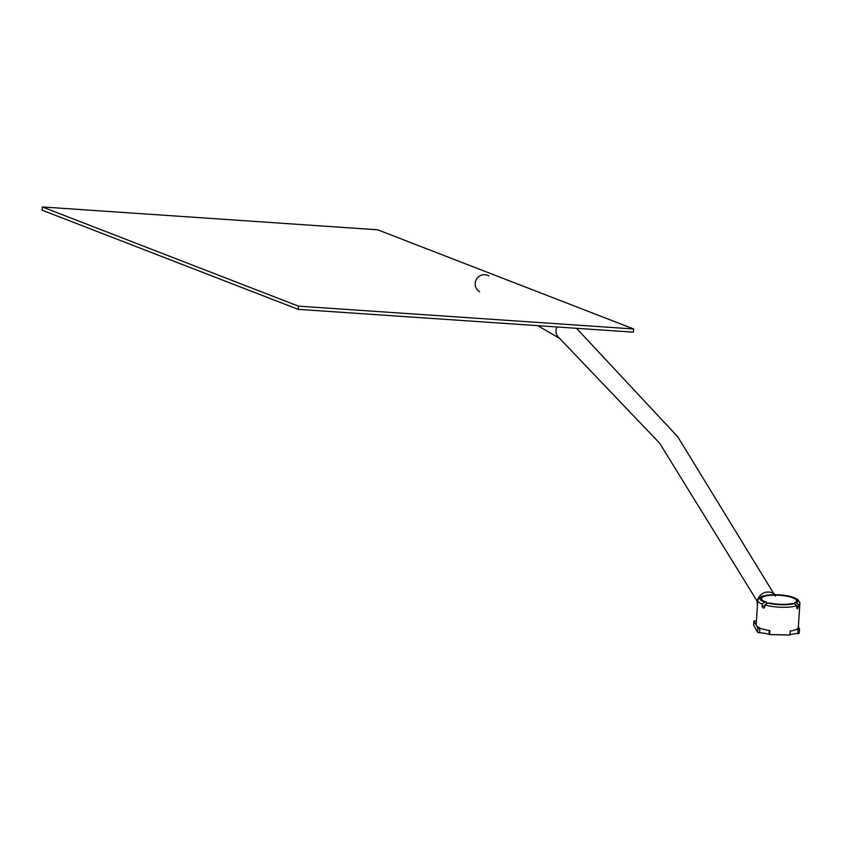 <?xml version="1.0" encoding="UTF-8"?>
<svg xmlns="http://www.w3.org/2000/svg" width="842" height="842" viewBox="0 0 842 842"><rect width="100%" height="100%" fill="white"/><g stroke="black" fill="none" stroke-linecap="round" stroke-linejoin="round"><path stroke-width="1.26" d="M757.663 601.998L659.612 443.166L559.477 338.252A9.178 9.02 -59.7 0 1 556.972 326.959M479.624 291.732A9.178 9.02 -59.7 0 1 476.456 279.26A9.178 9.02 -59.7 0 1 488.876 275.881M794.448 603.63L794.501 602.767L796.322 602.798A19.05 4.884 3.7 0 0 789.101 596.231A19.05 4.884 3.7 0 0 764.483 595.704A19.05 4.884 3.7 0 0 764.715 602.125L766.525 602.156L766.462 603.272M794.501 602.767A17.524 4.494 3.7 0 0 796.458 600.893A17.524 4.494 3.7 0 0 779.25 595.273A17.524 4.494 3.7 0 0 761.473 598.609A17.524 4.494 3.7 0 0 766.525 602.156M799.658 602.188A21.113 5.41 -176.3 0 1 799.9 603.114A21.113 5.41 -176.3 0 1 798.563 604.84L796.322 602.798M764.715 602.125L762.21 604.061A21.113 5.41 -176.3 0 1 757.768 600.367L759.042 597.873L762.484 596.073L771.283 594.726L779.576 594.831L790.206 596.389L797.89 599.462L799.9 603.114L798.321 627.374A21.113 5.41 -176.3 0 1 796.248 629.5A21.113 5.41 -176.3 0 1 790.196 631.068L789.943 635.026L769.599 634.584A4.031 0.653 -88.8 0 1 769.556 634.594A4.031 0.653 -88.8 0 0 769.556 634.594L769.367 634.542A2.063 0.526 3.7 0 0 769.02 634.394A12.956 3.315 3.7 0 0 759.6 632.752A2.063 0.526 -176.3 0 1 757.568 632.184L753.579 625.143M756.432 620.901L753.843 621.017L757.842 628.027A2.063 0.526 3.7 0 0 759.863 628.595A12.956 3.315 -176.3 0 1 761.842 628.764A21.113 5.41 -176.3 0 1 756.432 625.553A21.113 5.41 -176.3 0 1 756.19 624.627L757.768 600.367M799.49 629.1L799.226 633.079A2.063 0.526 -176.3 0 1 799.247 633.163A2.063 0.526 -176.3 0 1 797.816 633.573L798.09 629.416A12.956 3.315 3.7 0 0 796.248 629.5M790.312 631.047L790.059 634.847A12.956 3.315 -176.3 0 1 797.816 633.573M770.23 634.563L789.428 634.973M761.842 628.764A21.113 5.41 -176.3 0 0 769.862 630.626L769.599 634.584M798.563 604.84L797.584 608.819L796.753 608.334L796.806 605.661A21.113 5.41 -176.3 0 1 764.957 604.977L764.547 607.724L763.21 608.082L762.136 606.724L762.21 604.061M794.164 603.609L791.912 603.567A17.524 4.494 3.7 0 1 770.114 603.093L767.862 603.051A19.05 4.884 3.7 0 0 794.164 603.609L796.806 605.661M757.453 605.166A10.725 10.22 -29.8 0 1 775.177 594.663M798.09 629.416A2.063 0.526 3.7 0 0 799.521 629.016A2.063 0.526 3.7 0 0 799.5 628.921L798.353 626.922M764.957 604.977L767.862 603.051M298.163 309.351L633.416 332.169L633.658 328.969L298.415 306.141L298.163 309.351L42.1 210.174L42.342 206.964L377.595 229.782L633.658 328.969M42.342 206.964L298.415 306.141M753.853 621.059L753.579 625.206L753.843 621.017M757.568 632.184L757.842 628.027M769.809 630.616L769.546 634.594L789.891 635.036M769.02 634.394L769.272 630.532M759.863 628.595L759.6 632.752M764.883 606.114L762.084 606.051M798.437 606.829L796.732 606.798M775.324 596.189L677.768 436.809L576.496 328.296M537.743 325.654L559.93 338.6M799.521 629.016L799.247 633.163"/></g></svg>
